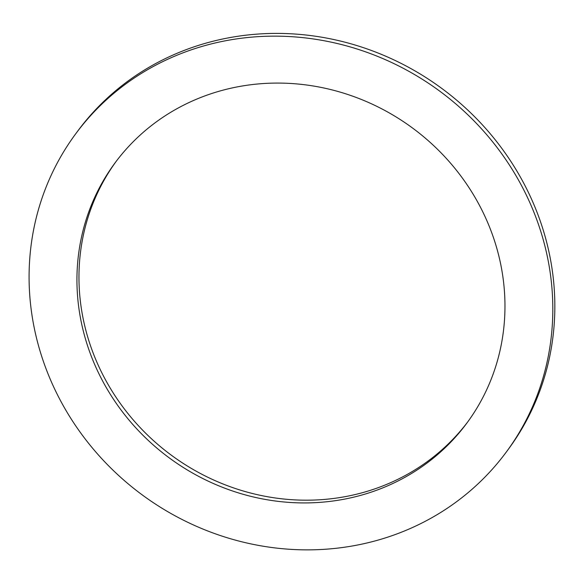 <?xml version="1.0" encoding="UTF-8"?>
<svg xmlns="http://www.w3.org/2000/svg" width="584" height="584" viewBox="0 0 584 584"><rect width="100%" height="100%" fill="white"/><g stroke="black" fill="none" stroke-linecap="round" stroke-linejoin="round"><path stroke-width="0.88" d="M366.387 493.692A218.796 204.94 36.4 0 1 122.282 411.632A218.796 204.94 36.4 0 1 114.917 163.06A218.796 204.94 36.4 0 1 412.662 128.115A218.796 204.94 36.4 0 1 466.981 422.94A218.796 204.94 36.4 0 1 366.387 493.692M115.939 161.695A218.796 204.94 -143.6 0 0 124.859 409.61A218.796 204.94 -143.6 0 0 368.409 490.954A218.796 204.94 -143.6 0 0 467.988 421.568M383.25 538.565A267.713 250.762 -143.6 0 0 506.335 451.994A267.713 250.762 -143.6 0 0 439.869 91.25A267.713 250.762 -143.6 0 0 75.562 134.006A267.713 250.762 -143.6 0 0 84.57 438.161A267.713 250.762 -143.6 0 0 383.25 538.565M75.562 134.006L77.584 131.269A267.713 250.762 36.4 0 1 441.898 88.513A267.713 250.762 36.4 0 1 508.365 449.249L506.335 451.994"/></g></svg>
